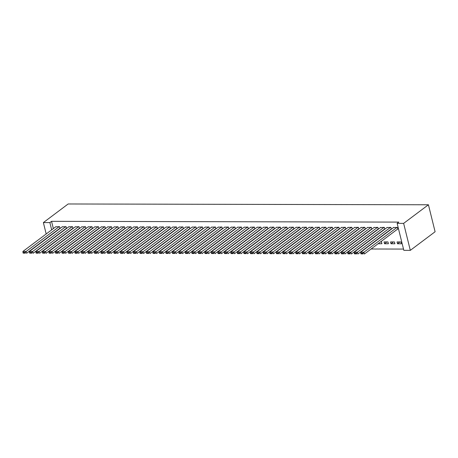 <?xml version="1.0" encoding="UTF-8"?>
<svg xmlns="http://www.w3.org/2000/svg" width="458" height="458" viewBox="0 0 458 458"><rect width="100%" height="100%" fill="white"/><g stroke="black" fill="none" stroke-linecap="round" stroke-linejoin="round"><path stroke-width="0.69" d="M59.277 248.31L59.655 248.316M65.775 248.328L66.152 248.328M72.267 248.339L72.645 248.345M78.765 248.356L79.142 248.356M85.262 248.368L85.64 248.373M91.755 248.385L92.132 248.385M98.252 248.396L98.63 248.402M104.75 248.413L105.128 248.413M111.242 248.425L111.62 248.431M117.74 248.442L118.118 248.442M124.238 248.454L124.616 248.459M130.73 248.471L131.108 248.471M137.228 248.482L137.606 248.488M143.726 248.499L144.104 248.499M150.218 248.511L150.596 248.517M156.716 248.528L157.094 248.528M163.214 248.539L163.592 248.545M169.706 248.557L170.084 248.557M176.204 248.568L176.582 248.574M182.702 248.585L183.08 248.585M189.194 248.597L189.572 248.602M195.692 248.614L196.07 248.614M202.19 248.625L202.568 248.631M208.682 248.642L209.06 248.642M215.18 248.654L215.558 248.66M221.678 248.671L222.056 248.671M228.17 248.683L228.548 248.688M234.668 248.7L235.046 248.7M241.166 248.711L241.543 248.717M247.658 248.728L248.036 248.728M254.156 248.74L254.534 248.746M260.654 248.757L261.026 248.757M267.146 248.768L267.524 248.774M273.644 248.786L274.021 248.786M280.141 248.797L280.514 248.803M286.634 248.814L287.011 248.814M293.131 248.826L293.509 248.831M299.629 248.843L300.001 248.843M306.121 248.854L306.499 248.86M312.619 248.871L312.997 248.871M319.117 248.883L319.489 248.889M325.609 248.9L325.987 248.9M332.107 248.912L332.485 248.917M338.605 248.929L338.977 248.929M345.097 248.946L345.475 248.946M351.595 248.957L351.973 248.957M358.093 248.975L358.465 248.975M364.585 248.986L364.963 248.986M371.083 249.003L403.504 249.072M51.479 249.558L51.101 249.558M53.346 228.599L51.548 221.334L398.821 222.101L397.138 223.361L403.819 250.337L410.311 250.354L435.1 231.748L428.425 204.772L68.156 203.976L43.373 222.582L49.865 222.594L51.662 229.859M66.673 243.043L66.296 243.043M69.095 241.229L68.717 241.229M66.17 228.468L66.496 228.473L66.044 226.647L62.196 226.847M79.663 243.072L79.286 243.072M82.085 241.257L81.707 241.257M79.16 228.496L79.486 228.502L79.034 226.676L75.186 226.876M92.653 243.101L92.281 243.101M95.075 241.286L94.697 241.286M92.15 228.525L92.476 228.531L92.024 226.704L88.176 226.905M105.649 243.129L105.271 243.129M108.071 241.314L107.693 241.314M105.145 228.559L105.466 228.559L105.019 226.733L101.172 226.933M118.639 243.158L118.261 243.158M121.061 241.343L120.683 241.343M118.135 228.588L118.462 228.588L118.009 226.762L114.162 226.962M131.629 243.187L131.257 243.187M134.051 241.372L133.673 241.372M131.125 228.616L131.452 228.616L130.999 226.79L127.152 226.991M144.625 243.215L144.247 243.215M147.047 241.4L146.669 241.4M144.121 228.645L144.442 228.645L143.995 226.819L140.148 227.019M157.615 243.244L157.237 243.244M160.037 241.429L159.659 241.429M157.111 228.674L157.438 228.674L156.985 226.847L153.138 227.048M170.605 243.272L170.233 243.272M173.027 241.458L172.649 241.458M170.101 228.702L170.428 228.702L169.975 226.876L166.128 227.076M183.601 243.301L183.223 243.301M186.017 241.486L185.645 241.486M183.097 228.731L183.418 228.731L182.971 226.905L179.124 227.105M196.591 243.33L196.213 243.33M199.012 241.515L198.635 241.515M196.087 228.76L196.413 228.76L195.961 226.933L192.114 227.134M209.581 243.358L209.209 243.358M212.002 241.543L211.625 241.543M209.077 228.788L209.403 228.788L208.951 226.962L205.104 227.162M222.577 243.387L222.199 243.387M224.993 241.572L224.62 241.572M222.073 228.817L222.393 228.817L221.947 226.991L218.1 227.191M235.567 243.416L235.189 243.416M237.988 241.601L237.61 241.601M235.063 228.845L235.389 228.845L234.937 227.019L231.09 227.22M248.557 243.444L248.184 243.444M250.978 241.629L250.6 241.629M248.053 228.874L248.379 228.874L247.927 227.048L244.08 227.248M261.552 243.473L261.175 243.473M263.968 241.658L263.596 241.658M261.049 228.903L261.369 228.903L260.923 227.076L257.075 227.277M274.542 243.501L274.165 243.501M276.964 241.687L276.586 241.687M274.039 228.931L274.365 228.931L273.913 227.105L270.065 227.305M287.532 243.536L287.16 243.53M289.954 241.715L289.576 241.715M287.029 228.96L287.355 228.96L286.903 227.134L283.055 227.334M300.528 243.564L300.15 243.559M302.944 241.744L302.572 241.744M300.024 228.989L300.345 228.989L299.898 227.162L296.051 227.363M313.518 243.593L313.14 243.587M315.94 241.772L315.562 241.772M313.014 229.017L313.341 229.017L312.888 227.191L309.041 227.391M326.508 243.622L326.136 243.616M328.93 241.801L328.552 241.801M326.004 229.046L326.331 229.046L325.878 227.22L322.031 227.42M339.504 243.65L339.126 243.645M341.92 241.83L341.548 241.83M339 229.074L339.321 229.074L338.874 227.248L335.027 227.449M352.494 243.679L352.116 243.673M354.916 241.858L354.538 241.858M351.99 229.103L352.317 229.103L351.864 227.277L348.017 227.477M365.484 243.708L365.112 243.702M367.906 241.887L367.528 241.887M364.98 229.132L365.307 229.132L364.854 227.305L361.007 227.506M378.102 243.73L381.909 243.742L381.457 241.916L380.524 241.916M377.976 229.16L378.297 229.16L377.85 227.334L374.003 227.534M394.899 243.77L394.447 241.944L390.548 241.939L391 243.759L394.899 243.77M390.966 229.189L391.292 229.189L390.84 227.363L386.993 227.563M397.464 229.2L397.784 229.2L397.338 227.38L393.491 227.574M401.397 243.782L400.945 241.961L397.046 241.95L397.498 243.776L401.397 243.782M384.468 229.172L384.794 229.172L384.342 227.351L380.495 227.546M388.401 243.753L387.955 241.933L384.056 241.921L384.508 243.748L388.401 243.753M371.478 229.143L371.804 229.143L371.352 227.323L367.505 227.517M371.982 243.719L371.604 243.719M374.404 241.904L374.026 241.904M358.488 229.114L358.809 229.114L358.362 227.294L354.515 227.489M358.992 243.69L358.614 243.69M361.408 241.876L361.036 241.876M345.492 229.086L345.819 229.086L345.366 227.265L341.519 227.46M345.996 243.662L345.624 243.662M348.418 241.847L348.04 241.847M332.502 229.057L332.829 229.057L332.376 227.237L328.529 227.431M333.006 243.633L332.628 243.633M335.428 241.818L335.05 241.818M319.512 229.029L319.833 229.029L319.386 227.208L315.539 227.403M320.016 243.604L319.638 243.604M322.432 241.79L322.06 241.79M306.517 229L306.843 229L306.391 227.179L302.543 227.374M307.02 243.576L306.648 243.576M309.442 241.761L309.064 241.761M293.526 228.971L293.853 228.971L293.401 227.151L289.553 227.345M294.03 243.547L293.652 243.547M296.452 241.732L296.074 241.732M280.536 228.943L280.857 228.943L280.411 227.122L276.563 227.317M281.04 243.519L280.662 243.519M283.456 241.704L283.084 241.704M267.541 228.914L267.867 228.914L267.415 227.094L263.568 227.288M268.044 243.49L267.672 243.49M270.466 241.675L270.088 241.675M254.551 228.886L254.877 228.886L254.425 227.065L250.578 227.26M255.054 243.461L254.677 243.461M257.476 241.647L257.098 241.647M241.561 228.857L241.881 228.857L241.435 227.036L237.588 227.231M242.064 243.433L241.687 243.433M244.48 241.618L244.108 241.618M228.565 228.828L228.891 228.828L228.439 227.008L224.592 227.202M229.069 243.404L228.697 243.404M231.49 241.589L231.113 241.589M215.575 228.8L215.901 228.8L215.449 226.979L211.602 227.174M216.079 243.375L215.701 243.375M218.5 241.561L218.123 241.561M202.585 228.771L202.905 228.771L202.459 226.95L198.612 227.145M203.089 243.347L202.711 243.347M205.505 241.532L205.132 241.532M189.589 228.742L189.915 228.742L189.463 226.922L185.616 227.116M190.093 243.318L189.721 243.318M192.515 241.503L192.137 241.503M176.599 228.714L176.925 228.714L176.473 226.893L172.626 227.088M177.103 243.29L176.725 243.29M179.525 241.475L179.147 241.475M163.609 228.685L163.93 228.685L163.483 226.865L159.636 227.059M164.113 243.261L163.735 243.261M166.529 241.446L166.157 241.446M150.613 228.656L150.94 228.656L150.487 226.836L146.64 227.031M151.117 243.232L150.745 243.232M153.539 241.418L153.161 241.418M137.623 228.628L137.95 228.628L137.497 226.807L133.65 227.002M138.127 243.204L137.749 243.204M140.549 241.389L140.171 241.389M124.633 228.599L124.954 228.599L124.507 226.779L120.66 226.973M125.137 243.175L124.759 243.175M127.559 241.36L127.181 241.36M111.638 228.571L111.964 228.571L111.512 226.75L107.664 226.945M112.141 243.146L111.769 243.146M114.563 241.332L114.185 241.326M98.647 228.542L98.974 228.542L98.522 226.721L94.674 226.916M99.151 243.118L98.773 243.118M101.573 241.303L101.195 241.297M85.657 228.513L85.984 228.513L85.532 226.693L81.684 226.887M86.161 243.089L85.783 243.089M88.583 241.274L88.205 241.269M72.662 228.485L72.988 228.485L72.536 226.664L68.694 226.859M73.171 243.061L72.793 243.061M75.587 241.246L75.209 241.24M59.672 228.456L59.998 228.456L59.546 226.636L55.699 226.83M60.175 243.032L59.798 243.032M62.597 241.217L62.219 241.211M43.373 222.582L46.189 233.969M51.548 221.334L49.865 222.594M397.138 223.361L403.635 223.372L428.425 204.772M410.311 250.354L403.635 223.372M399.92 241.961L397.498 243.776M393.422 241.944L391 243.759M386.924 241.933L384.508 243.748M397.012 227.38L363.938 252.203L364.391 254.024L397.733 228.994M393.76 227.368L360.686 252.198L363.938 252.203L363.039 253.16L360.767 253.154L360.944 253.881L363.217 253.887L363.039 253.16M363.217 253.887L360.944 253.881M360.767 253.154L360.686 252.198M390.514 227.363L357.44 252.186L357.893 254.013L391.241 228.983M387.268 227.357L354.194 252.181L357.44 252.186L356.542 253.142L354.269 253.137L354.452 253.869L356.725 253.875L356.542 253.142M356.725 253.875L354.452 253.869M354.269 253.137L354.194 252.181M384.016 227.351L350.942 252.175L351.395 253.995L384.743 228.966M380.77 227.34L347.696 252.169L350.942 252.175L350.049 253.131L347.771 253.125L347.954 253.852L350.227 253.858L350.049 253.131M350.227 253.858L347.954 253.852M347.771 253.125L347.696 252.169M377.524 227.334L344.45 252.158L344.903 253.984L378.245 228.954M374.272 227.328L341.199 252.152L344.45 252.158L343.552 253.114L341.279 253.108L341.456 253.841L343.729 253.846L343.552 253.114M343.729 253.846L341.456 253.841M341.279 253.108L341.199 252.152M371.026 227.323L337.952 252.146L338.405 253.967L371.753 228.937M367.78 227.311L334.706 252.14L337.952 252.146L337.054 253.102L334.781 253.097L334.964 253.824L337.237 253.829L337.054 253.102M337.237 253.829L334.964 253.824M334.781 253.097L334.706 252.14M364.528 227.305L331.455 252.129L331.907 253.955L365.255 228.926M361.282 227.3L328.209 252.123L331.455 252.129L330.561 253.085L328.283 253.079L328.466 253.812L330.739 253.818L330.561 253.085M330.739 253.818L328.466 253.812M328.283 253.079L328.209 252.123M358.036 227.294L324.962 252.118L325.415 253.938L358.757 228.908M354.784 227.282L321.711 252.112L324.962 252.118L324.064 253.074L321.791 253.068L321.968 253.795L324.241 253.801L324.064 253.074M324.241 253.801L321.968 253.795M321.791 253.068L321.711 252.112M351.538 227.277L318.465 252.1L318.917 253.927L352.265 228.897M348.292 227.271L315.219 252.095L318.465 252.1L317.566 253.056L315.293 253.051L315.476 253.784L317.749 253.789L317.566 253.056M317.749 253.789L315.476 253.784M315.293 253.051L315.219 252.095M345.04 227.265L311.967 252.089L312.419 253.909L345.767 228.88M341.794 227.254L308.721 252.083L311.967 252.089L311.074 253.045L308.795 253.039L308.978 253.766L311.251 253.772L311.074 253.045M311.251 253.772L308.978 253.766M308.795 253.039L308.721 252.083M338.548 227.248L305.475 252.072L305.927 253.898L339.269 228.868M335.296 227.242L302.223 252.066L305.475 252.072L304.576 253.028L302.303 253.022L302.48 253.755L304.753 253.761L304.576 253.028M304.753 253.761L302.48 253.755M302.303 253.022L302.223 252.066M332.05 227.237L298.977 252.06L299.429 253.881L332.777 228.851M328.804 227.225L295.731 252.055L298.977 252.06L298.078 253.016L295.805 253.011L295.988 253.738L298.261 253.743L298.078 253.016M298.261 253.743L295.988 253.738M295.805 253.011L295.731 252.055M325.558 227.22L292.479 252.043L292.931 253.869L326.279 228.84M322.306 227.214L289.233 252.037L292.479 252.043L291.586 252.999L289.313 252.993L289.49 253.726L291.763 253.732L291.586 252.999M291.763 253.732L289.49 253.726M289.313 252.993L289.233 252.037M319.06 227.208L285.987 252.032L286.439 253.852L319.781 228.823M315.814 227.197L282.741 252.026L285.987 252.032L285.088 252.988L282.815 252.982L282.992 253.709L285.265 253.715L285.088 252.988M285.265 253.715L282.992 253.709M282.815 252.982L282.741 252.026M312.562 227.191L279.489 252.014L279.941 253.841L313.289 228.811M309.316 227.185L276.243 252.009L279.489 252.014L278.59 252.971L276.317 252.965L276.5 253.698L278.773 253.703L278.59 252.971M278.773 253.703L276.5 253.698M276.317 252.965L276.243 252.009M306.07 227.179L272.997 252.003L273.443 253.824L306.791 228.794M302.818 227.168L269.745 251.997L272.997 252.003L272.098 252.959L269.825 252.953L270.002 253.68L272.275 253.686L272.098 252.959M272.275 253.686L270.002 253.68M269.825 252.953L269.745 251.997M299.572 227.162L266.499 251.986L266.951 253.812L300.293 228.782M296.326 227.157L263.253 251.98L266.499 251.986L265.6 252.942L263.327 252.936L263.505 253.669L265.783 253.675L265.6 252.942M265.783 253.675L263.505 253.669M263.327 252.936L263.253 251.98M293.074 227.151L260.001 251.974L260.453 253.795L293.801 228.765M289.828 227.139L256.755 251.969L260.001 251.974L259.102 252.931L256.829 252.925L257.012 253.652L259.285 253.658L259.102 252.931M259.285 253.658L257.012 253.652M256.829 252.925L256.755 251.969M286.582 227.134L253.509 251.957L253.955 253.784L287.303 228.754M283.33 227.128L250.257 251.952L253.509 251.957L252.61 252.913L250.337 252.908L250.515 253.64L252.787 253.646L252.61 252.913M252.787 253.646L250.515 253.64M250.337 252.908L250.257 251.952M280.084 227.122L247.011 251.946L247.463 253.766L280.806 228.737M276.838 227.111L243.765 251.94L247.011 251.946L246.112 252.902L243.839 252.896L244.017 253.623L246.295 253.629L246.112 252.902M246.295 253.629L244.017 253.623M243.839 252.896L243.765 251.94M273.586 227.105L240.513 251.929L240.965 253.755L274.313 228.725M270.34 227.099L237.267 251.923L240.513 251.929L239.614 252.885L237.341 252.879L237.525 253.612L239.797 253.618L239.614 252.885M239.797 253.618L237.525 253.612M237.341 252.879L237.267 251.923M267.094 227.094L234.021 251.917L234.467 253.738L267.815 228.708M263.842 227.082L230.769 251.911L234.021 251.917L233.122 252.873L230.849 252.868L231.027 253.595L233.299 253.6L233.122 252.873M233.299 253.6L231.027 253.595M230.849 252.868L230.769 251.911M260.596 227.076L227.523 251.9L227.975 253.726L261.318 228.697M257.35 227.071L224.277 251.894L227.523 251.9L226.624 252.856L224.351 252.85L224.529 253.583L226.807 253.589L226.624 252.856M226.807 253.589L224.529 253.583M224.351 252.85L224.277 251.894M254.098 227.065L221.025 251.889L221.477 253.709L254.825 228.679M250.852 227.054L217.779 251.883L221.025 251.889L220.126 252.845L217.853 252.839L218.037 253.566L220.309 253.572L220.126 252.845M220.309 253.572L218.037 253.566M217.853 252.839L217.779 251.883M247.606 227.048L214.533 251.871L214.979 253.698L248.328 228.668M244.354 227.042L211.281 251.866L214.533 251.871L213.634 252.827L211.361 252.822L211.539 253.555L213.812 253.56L213.634 252.827M213.812 253.56L211.539 253.555M211.361 252.822L211.281 251.866M241.108 227.036L208.035 251.86L208.487 253.68L241.835 228.651M237.862 227.025L204.789 251.848L208.035 251.86L207.136 252.816L204.863 252.81L205.041 253.537L207.319 253.543L207.136 252.816M207.319 253.543L205.041 253.537M204.863 252.81L204.789 251.848M234.611 227.019L201.537 251.843L201.989 253.669L235.338 228.639M231.364 227.013L198.291 251.837L201.537 251.843L200.638 252.799L198.366 252.793L198.549 253.526L200.822 253.532L200.638 252.799M200.822 253.532L198.549 253.526M198.366 252.793L198.291 251.837M228.118 227.008L195.045 251.831L195.492 253.652L228.84 228.622M224.867 226.996L191.793 251.82L195.045 251.831L194.146 252.787L191.873 252.782L192.051 253.509L194.324 253.514L194.146 252.787M194.324 253.514L192.051 253.509M191.873 252.782L191.793 251.82M221.62 226.991L188.547 251.814L188.999 253.64L222.348 228.611M218.374 226.985L185.301 251.808L188.547 251.814L187.648 252.77L185.376 252.764L185.553 253.497L187.832 253.503L187.648 252.77M187.832 253.503L185.553 253.497M185.376 252.764L185.301 251.808M215.123 226.979L182.049 251.803L182.502 253.623L215.85 228.594M211.877 226.968L178.803 251.791L182.049 251.803L181.15 252.759L178.878 252.753L179.061 253.48L181.334 253.486L181.15 252.759M181.334 253.486L179.061 253.48M178.878 252.753L178.803 251.791M208.63 226.962L175.557 251.786L176.004 253.612L209.352 228.582M205.379 226.956L172.305 251.78L175.557 251.786L174.658 252.742L172.385 252.736L172.563 253.469L174.836 253.474L174.658 252.742M174.836 253.474L172.563 253.469M172.385 252.736L172.305 251.78M202.133 226.95L169.059 251.774L169.512 253.595L202.86 228.565M198.886 226.939L165.813 251.763L169.059 251.774L168.16 252.73L165.888 252.724L166.065 253.451L168.344 253.457L168.16 252.73M168.344 253.457L166.065 253.451M165.888 252.724L165.813 251.763M195.635 226.933L162.561 251.757L163.014 253.583L196.362 228.553M192.389 226.928L159.315 251.751L162.561 251.757L161.663 252.713L159.39 252.707L159.573 253.44L161.846 253.446L161.663 252.713M161.846 253.446L159.573 253.44M159.39 252.707L159.315 251.751M189.143 226.922L156.069 251.745L156.516 253.566L189.864 228.536M185.891 226.91L152.817 251.734L156.069 251.745L155.17 252.701L152.898 252.696L153.075 253.423L155.348 253.429L155.17 252.701M155.348 253.429L153.075 253.423M152.898 252.696L152.817 251.734M182.645 226.905L149.571 251.728L150.024 253.555L183.372 228.525M179.399 226.899L146.325 251.723L149.571 251.728L148.673 252.684L146.4 252.679L146.577 253.411L148.856 253.417L148.673 252.684M148.856 253.417L146.577 253.411M146.4 252.679L146.325 251.723M176.147 226.893L143.073 251.717L143.526 253.537L176.874 228.508M172.901 226.882L139.827 251.705L143.073 251.717L142.175 252.673L139.902 252.667L140.085 253.394L142.358 253.4L142.175 252.673M142.358 253.4L140.085 253.394M139.902 252.667L139.827 251.705M169.655 226.876L136.581 251.7L137.028 253.526L170.376 228.496M166.403 226.87L133.33 251.694L136.581 251.7L135.683 252.656L133.41 252.65L133.587 253.383L135.86 253.389L135.683 252.656M135.86 253.389L133.587 253.383M133.41 252.65L133.33 251.694M163.157 226.865L130.083 251.688L130.536 253.509L163.884 228.479M159.911 226.853L126.837 251.677L130.083 251.688L129.185 252.644L126.912 252.639L127.089 253.366L129.368 253.371L129.185 252.644M129.368 253.371L127.089 253.366M126.912 252.639L126.837 251.677M156.659 226.847L123.586 251.671L124.038 253.497L157.386 228.468M153.413 226.842L120.34 251.665L123.586 251.671L122.687 252.627L120.414 252.621L120.597 253.354L122.87 253.36L122.687 252.627M122.87 253.36L120.597 253.354M120.414 252.621L120.34 251.665M150.167 226.836L117.093 251.66L117.54 253.48L150.888 228.45M146.915 226.825L113.842 251.648L117.093 251.66L116.195 252.616L113.922 252.61L114.099 253.337L116.372 253.343L116.195 252.616M116.372 253.343L114.099 253.337M113.922 252.61L113.842 251.648M143.669 226.819L110.596 251.642L111.048 253.469L144.396 228.439M140.423 226.813L107.349 251.637L110.596 251.642L109.697 252.598L107.424 252.593L107.601 253.326L109.88 253.326L109.697 252.598M109.88 253.326L107.601 253.326M107.424 252.593L107.349 251.637M137.171 226.807L104.098 251.631L104.55 253.451L137.898 228.422M133.925 226.796L100.852 251.619L104.098 251.631L103.199 252.587L100.926 252.581L101.109 253.308L103.382 253.314L103.199 252.587M103.382 253.314L101.109 253.308M100.926 252.581L100.852 251.619M130.679 226.79L97.606 251.614L98.052 253.44L131.4 228.41M127.427 226.784L94.354 251.608L97.606 251.614L96.707 252.57L94.434 252.564L94.611 253.297L96.884 253.297L96.707 252.57M96.884 253.297L94.611 253.297M94.434 252.564L94.354 251.608M124.181 226.779L91.108 251.602L91.56 253.423L124.908 228.393M120.935 226.767L87.862 251.591L91.108 251.602L90.209 252.558L87.936 252.553L88.113 253.28L90.392 253.285L90.209 252.558M90.392 253.285L88.113 253.28M87.936 252.553L87.862 251.591M117.683 226.762L84.61 251.585L85.062 253.411L118.41 228.382M114.437 226.756L81.364 251.579L84.61 251.585L83.711 252.541L81.438 252.535L81.621 253.268L83.894 253.268L83.711 252.541M83.894 253.268L81.621 253.268M81.438 252.535L81.364 251.579M111.191 226.75L78.118 251.574L78.564 253.394L111.912 228.365M107.939 226.739L74.866 251.562L78.118 251.574L77.219 252.53L74.946 252.524L75.123 253.251L77.396 253.257L77.219 252.53M77.396 253.257L75.123 253.251M74.946 252.524L74.866 251.562M104.693 226.733L71.62 251.556L72.072 253.383L105.42 228.353M101.447 226.727L68.374 251.551L71.62 251.556L70.721 252.513L68.448 252.507L68.626 253.24L70.904 253.24L70.721 252.513M70.904 253.24L68.626 253.24M68.448 252.507L68.374 251.551M98.195 226.721L65.122 251.545L65.574 253.366L98.922 228.336M94.949 226.71L61.876 251.534L65.122 251.545L64.223 252.501L61.95 252.495L62.133 253.222L64.406 253.228L64.223 252.501M64.406 253.228L62.133 253.222M61.95 252.495L61.876 251.534M91.703 226.704L58.63 251.528L59.076 253.354L92.424 228.324M88.451 226.699L55.378 251.522L58.63 251.528L57.731 252.484L55.458 252.478L55.636 253.211L57.908 253.211L57.731 252.484M57.908 253.211L55.636 253.211M55.458 252.478L55.378 251.522M85.205 226.693L52.132 251.516L52.584 253.337L85.932 228.307M81.959 226.681L48.886 251.505L52.132 251.516L51.233 252.472L48.96 252.467L49.143 253.194L51.416 253.2L51.233 252.472M51.416 253.2L49.143 253.194M48.96 252.467L48.886 251.505M78.707 226.676L45.634 251.499L46.086 253.326L79.434 228.296M75.461 226.67L42.388 251.494L45.634 251.499L44.735 252.455L42.462 252.45L42.646 253.182L44.918 253.182L44.735 252.455M44.918 253.182L42.646 253.182M42.462 252.45L42.388 251.494M72.215 226.664L39.142 251.488L39.588 253.308L72.937 228.279M68.963 226.653L35.89 251.476L39.142 251.488L38.243 252.444L35.97 252.438L36.148 253.165L38.42 253.171L38.243 252.444M38.42 253.171L36.148 253.165M35.97 252.438L35.89 251.476M65.717 226.647L32.644 251.471L33.096 253.297L66.444 228.267M62.471 226.641L29.398 251.465L32.644 251.471L31.745 252.427L29.472 252.421L29.655 253.154L31.928 253.154L31.745 252.427M31.928 253.154L29.655 253.154M29.472 252.421L29.398 251.465M59.219 226.636L26.146 251.459L26.598 253.28L59.946 228.25M55.973 226.624L22.9 251.448L26.146 251.459L25.247 252.415L22.974 252.41L23.158 253.137L25.43 253.142L25.247 252.415M25.43 253.142L23.158 253.137M22.974 252.41L22.9 251.448"/></g></svg>
